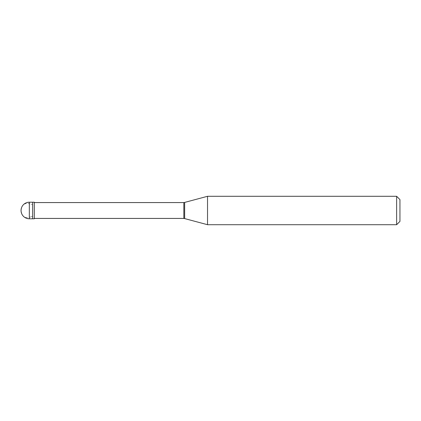 <?xml version="1.0" encoding="UTF-8"?>
<svg xmlns="http://www.w3.org/2000/svg" width="421" height="421" viewBox="0 0 421 421"><rect width="100%" height="100%" fill="white"/><g stroke="black" fill="none" stroke-linecap="round" stroke-linejoin="round"><path stroke-width="0.32" stroke-dasharray="2.1 1.58" d="M32.654 218.788L32.654 202.212L32.654 218.788M34.312 202.569L34.312 218.431M399.95 221.393L399.95 199.607L399.95 221.393M183.835 202.569L183.835 218.431M207.532 196.291L207.532 224.709M396.635 196.291L396.635 224.709M31.117 216.836L27.497 217.783L24.381 216.968L23.029 215.826L21.871 214.094L21.05 210.5L21.871 206.906L23.029 205.174L24.381 204.032L27.497 203.217L31.117 204.164M31.112 204.164L32.538 204.727M31.112 216.836L32.538 216.273M29.338 202.212L29.338 218.788M184.645 202.422L184.645 218.578"/><path stroke-width="0.63" d="M29.338 202.212A8.288 8.288 0 0 0 21.05 210.5A8.288 8.288 0 0 0 29.338 218.788L34.312 218.788L34.312 202.212L32.654 202.212L32.654 218.788L32.654 202.212L29.338 202.212L29.338 218.788M34.312 218.431L183.835 218.431L183.835 202.569L34.312 202.569M183.835 218.436A4.736 4.736 0 0 1 184.645 218.578L207.532 224.709L396.635 224.709L399.95 221.393L399.95 199.607L396.635 196.291L396.635 224.709M183.835 202.564A4.736 4.736 0 0 0 184.645 202.422L207.532 196.291L207.532 224.709M207.532 196.291L396.635 196.291M184.645 202.422L184.645 218.578"/></g></svg>
